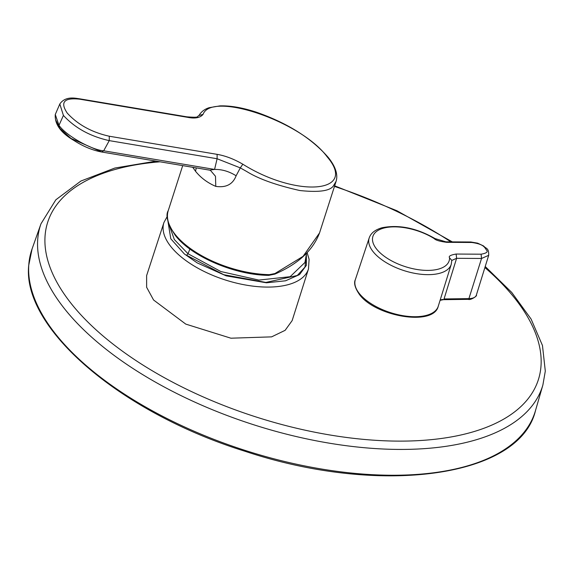 <?xml version="1.0" encoding="UTF-8"?>
<svg xmlns="http://www.w3.org/2000/svg" width="574" height="574" viewBox="0 0 574 574"><rect width="100%" height="100%" fill="white"/><g stroke="black" fill="none" stroke-linecap="round" stroke-linejoin="round"><path stroke-width="0.86" d="M306.365 254.87L306.365 265.339L299.535 274.594L285.572 280.801L266.451 282.795L226.156 275.843L197.226 262.906L184.319 253.909L170.794 238.784L167.823 220.581M274.96 273.533L303.072 256.348L319.531 232.944C312.966 250.329 298.071 264.047 274.86 274.114L274.86 274.114A1.557 0.438 -113.2 0 0 274.96 273.533L269.4 274.652A1.557 0.732 91.1 0 1 268.768 275.362L268.768 275.362C235.103 275.176 191.494 256.635 175.35 235.455C167.637 223.724 165.276 215.429 168.261 210.579A75.431 35.645 17.8 0 0 175.228 234.508A75.431 35.645 17.8 0 0 269.4 274.652M208.068 169.825L209.603 170.134L214.576 169.423C221.944 169.287 229.126 171.404 236.122 175.78L240.305 167.888L246.806 171.561C258.616 178.901 276.288 185.23 299.815 190.525C319.316 192.584 330.595 190.898 333.666 185.467L336.12 181.276C338.122 174.446 335.503 166.503 328.271 157.441L327.13 156.802C358.334 193.101 296.909 198.08 242.809 164.207C234.048 159.091 225.489 155.805 217.116 154.349L109.261 136.225C91.854 132.35 77.849 124.651 67.258 113.128C59.904 102.15 64.058 97.508 79.721 99.187L187.576 117.318L186.801 116.823C200.563 117.914 196.322 116.601 199.027 115.489L203.06 114.377C211.505 91.015 301.113 121.372 327.13 156.802M236.122 175.78C232.814 184.362 226.034 187.892 215.774 186.378C207.508 182.812 200.757 177.775 195.533 171.267L192.735 167.299M308.482 268.926L292.144 320.615L285.127 330.33L271.61 336.866L230.92 338.201L185.768 324.102L153.574 300.001L146.628 287.273L146.621 275.592L163.927 222.518A75.912 35.868 -162.2 0 0 170.916 246.662A75.912 35.868 -162.2 0 0 181.233 256.965A75.912 35.868 -162.2 0 0 256.8 286.555A75.912 35.868 -162.2 0 0 308.482 268.926L309.099 259.276L307.133 252.689M481.098 254.196C486.372 253.285 488.201 251.943 486.594 250.185C484.564 247.566 484.191 244.18 471.756 242.486L446.794 242.336C439.734 241.417 435.537 240.169 434.209 238.59A40.029 18.913 17.8 0 0 432.904 237.794A40.029 18.913 17.8 0 0 379.285 229.744A40.029 18.913 17.8 0 0 389.15 259.47A40.029 18.913 17.8 0 0 429.108 270.383A40.029 18.913 17.8 0 0 449.571 257.848C448.337 256.248 450.525 254.978 456.136 254.045L481.098 254.196L481.543 258.472L488.689 255.322C488.861 247.645 486.278 249.066 483.566 245.959L477.618 243.154L470.895 241.991L471.756 242.486M449.571 257.848L451.81 260.424L456.61 258.314L481.543 258.472L468.908 298.623A14.278 6.752 17.8 0 0 476.32 295.194C477.855 295.459 470.867 300.496 468.248 299.348A1.557 0.796 89.2 0 0 468.908 298.623L444.039 298.954L456.61 258.314L456.136 254.045M306.136 256.499L304.952 267.14L297.282 275.491L265.92 282.43L223.767 274.716L186.557 255.229L188.021 253.751L189.894 249.037M55.628 119.916L59.89 128.411L70.989 138.442L101.899 152.038C92.572 150.338 83.244 146.478 73.91 140.458C60.779 132.802 54.566 124.156 55.276 114.506L58.986 125.347C66.283 135.966 92.529 150.216 103.693 150.79L214.576 169.423L217.108 158.747L240.305 167.888L242.809 164.207M215.774 186.378L215.487 176.283L210.457 170.37L209.589 170.134M187.576 117.318C195.045 118.811 200.211 117.828 203.06 114.377M101.584 151.931L103.693 150.79L109.254 140.623L217.108 158.747L217.116 154.349M535.499 410.575A264.399 124.938 -162.2 0 1 261.73 455.455A264.399 124.938 -162.2 0 1 28.765 265.152A264.399 124.938 -162.2 0 1 32.072 248.944L40.976 223.803A263.602 124.565 -162.2 0 0 37.683 239.961A263.602 124.565 -162.2 0 0 269.945 429.696A263.602 124.565 -162.2 0 0 542.896 384.953L535.499 410.575C519.664 477.582 379.959 496.245 245.062 451.293C121.071 412.814 22.085 328.586 28.7 265.475L32.072 248.944M484.894 267.556A257.654 121.753 -162.2 0 1 541.031 365.552A257.654 121.753 -162.2 0 1 284.912 425.348A257.654 121.753 -162.2 0 1 45.037 236.373A257.654 121.753 -162.2 0 1 160.046 161.811M434.209 238.59L435.006 238.576C416.688 228.057 399.066 224.434 382.155 227.72C375.145 229.7 370.826 233.116 369.19 237.952A43.1 20.37 17.8 0 0 373.143 251.713A43.1 20.37 17.8 0 0 386.639 262.885A43.1 20.37 17.8 0 0 451.257 264.298L438.249 306.251C433.693 326.606 375.439 316.547 359.46 294.498C354.99 287.997 353.62 283.039 355.349 279.638A43.531 20.571 17.8 0 0 359.338 293.536A43.531 20.571 17.8 0 0 403.479 315.757A43.531 20.571 17.8 0 0 438.249 306.251M451.795 260.452L451.257 264.298M446.794 242.336L445.926 241.841L470.895 241.991M440.222 299.901L442.941 299.427M334.47 186.407A257.654 121.753 -162.2 0 1 450.827 241.855M306.552 253.285L304.945 262.476L290.128 276.704L258.831 280.076L220.832 271.538L188.021 253.751L174.345 239.559L169.409 225.704M195.533 171.267L196.272 167.895M79.721 99.187L78.954 98.699C75.574 98.341 65.45 95.707 59.811 104.009L63.413 115.424L58.986 125.347M63.413 115.424C74.979 127.995 90.254 136.397 109.254 140.623L109.261 136.225M542.896 384.953L545.3 371.105L542.466 345.491L531.086 319.036L511.764 292.475L485.217 266.501M319.531 232.944L336.113 181.291M445.926 241.841L435.006 238.576M488.689 255.322L476.32 295.194M440.086 300.324L443.379 299.678L468.248 299.348M369.19 237.952L355.349 279.638M167.386 216.168L163.927 222.518M209.603 170.134L101.899 152.038M168.261 210.579L182.704 165.613M55.276 114.499L59.782 104.059M199.027 115.482C201.122 111.801 204.488 109.211 209.13 107.704L219.878 105.896C230.317 105.544 242.522 107.654 256.499 112.231C287.574 123.137 311.495 138.205 328.271 157.441M78.947 98.699L186.801 116.823M274.86 274.114L268.768 275.362M452.29 241.862L396.95 210.751L334.656 185.825M156.035 161.136L114.8 168.053L80.941 181.018L55.857 199.781L40.976 223.803"/></g></svg>
